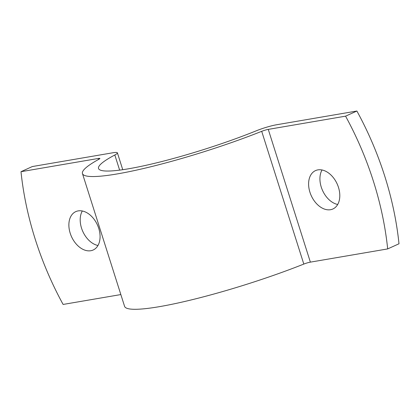 <?xml version="1.0" encoding="UTF-8"?>
<svg xmlns="http://www.w3.org/2000/svg" width="420" height="420" viewBox="0 0 420 420"><rect width="100%" height="100%" fill="white"/><g stroke="black" fill="none" stroke-linecap="round" stroke-linejoin="round"><path stroke-width="0.63" d="M90.794 250.724A21.068 14.222 -114.4 0 0 93.188 249.995A21.068 14.222 -114.4 0 0 98.138 226.637A21.068 14.222 -114.4 0 0 78.157 210.898A21.068 14.222 -114.4 0 0 75.763 211.633A21.068 14.222 -114.4 0 0 70.812 234.99A21.068 14.222 -114.4 0 0 90.794 250.724M330.519 209.706A21.068 14.222 -114.4 0 0 332.913 208.976A21.068 14.222 -114.4 0 0 337.864 185.619A21.068 14.222 -114.4 0 0 317.887 169.885A21.068 14.222 -114.4 0 0 315.494 170.615A21.068 14.222 -114.4 0 0 310.543 193.972A21.068 14.222 -114.4 0 0 330.519 209.706M98.606 159.427L98.301 158.466L21 171.696A249.653 168.53 -114.4 0 0 63.11 304.442L120.839 294.567M98.301 158.466A5.617 0.724 162.4 0 1 99.886 158.482A5.617 0.724 162.4 0 1 99.125 159.138A123.585 15.918 -17.6 0 0 82.462 173.586A123.585 15.918 -17.6 0 0 261.702 131.323A5.617 0.724 162.4 0 1 268.264 129.386L310.375 262.138L387.681 248.913L399 243.773A249.653 168.53 -114.4 0 0 356.89 111.022L276.549 124.766A16.853 2.168 -17.6 0 0 256.373 130.767A106.733 13.745 162.4 0 1 153.862 163.496A106.733 13.745 162.4 0 1 98.527 168.488A106.733 13.745 162.4 0 1 114.828 154.985A16.853 2.168 -17.6 0 0 117.401 152.854A16.853 2.168 -17.6 0 0 112.66 152.806L32.319 166.551L21 171.696M82.299 210.992A21.068 14.222 -114.4 0 0 82.845 231.551A21.068 14.222 -114.4 0 0 97.97 245.49M268.264 129.386L345.571 116.162L356.89 111.022M387.681 248.913A249.653 168.53 -114.4 0 0 345.571 116.162M322.03 169.974A21.068 14.222 -114.4 0 0 322.576 190.533A21.068 14.222 -114.4 0 0 337.701 204.477M82.462 173.586L124.577 306.338A123.585 15.918 -17.6 0 0 303.812 264.075L261.702 131.323M310.375 262.138A5.617 0.724 -17.6 0 0 303.812 264.075M119.632 170.126L114.828 154.985M117.401 152.854L122.745 169.701"/></g></svg>
